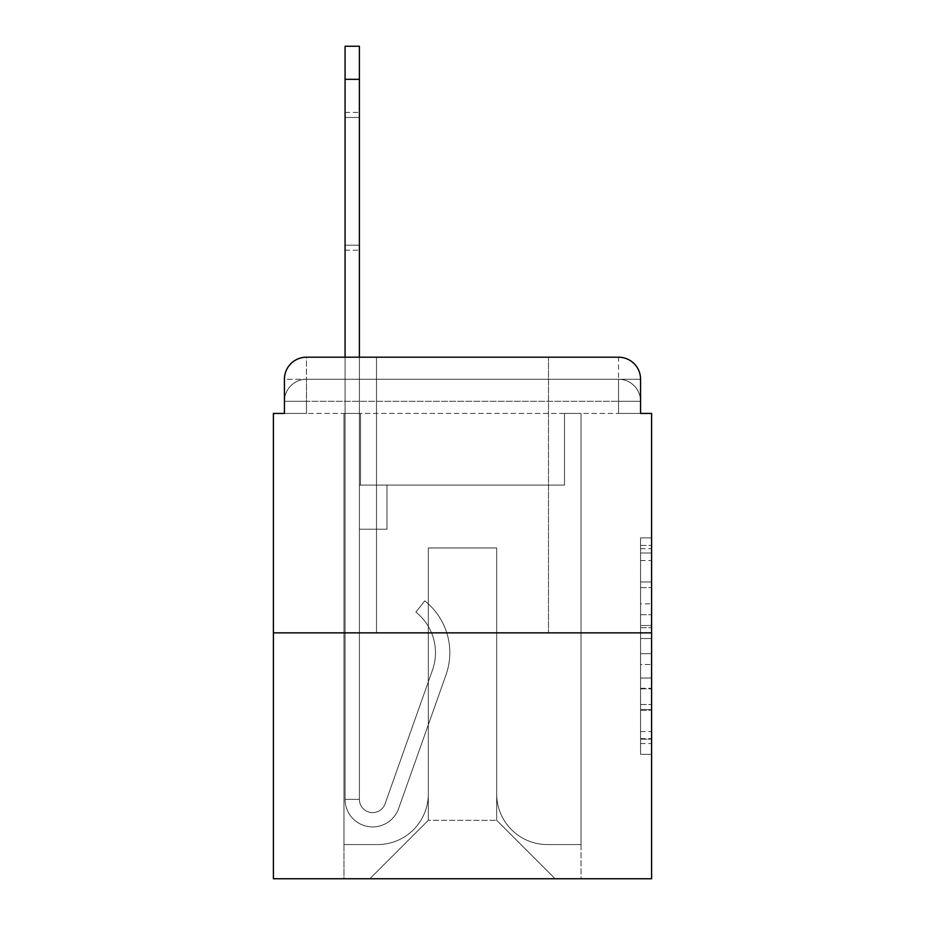 <?xml version="1.0" encoding="UTF-8"?>
<svg xmlns="http://www.w3.org/2000/svg" width="925" height="925" viewBox="0 0 925 925"><rect width="100%" height="100%" fill="white"/><g stroke="black" fill="none" stroke-linecap="round" stroke-linejoin="round"><path stroke-width="0.69" stroke-dasharray="4.62 3.47" d="M640.574 603.875L640.574 638.516L651.605 638.516L651.605 743.503L651.605 548.687L651.605 638.516L640.574 638.516L640.574 545.438L640.574 754.326L640.574 537.864L640.574 739.168L651.605 739.168L640.574 739.168L651.605 739.168L640.574 739.168L640.574 704.538L640.574 754.326L651.605 754.326L651.605 537.864L651.605 738.624L651.605 653.663L640.574 653.663L651.605 653.663L651.605 704.538L651.605 553.011L640.574 553.011L651.605 553.011L651.605 754.326L651.605 548.687L651.605 754.326L640.574 754.326L640.574 537.864L651.605 537.864L651.605 548.687L651.605 537.864L651.605 548.687L651.605 537.864L651.605 545.438L651.605 537.864L640.574 537.864L640.574 553.011L651.605 553.011L640.574 553.011L640.574 603.875L651.605 603.875M376.498 357.2L376.498 632.862L548.502 632.862L376.498 632.862L548.502 632.862L376.498 632.862L376.498 357.2L548.502 357.2L376.498 357.2L548.502 357.2L376.498 357.2L548.502 357.2L548.502 632.862L548.502 357.2M284.426 413.429L306.476 413.429L284.426 413.429L306.476 413.429L284.426 413.429L284.426 401.3L618.524 401.3L284.426 401.3L306.476 401.3L306.476 379.25L618.524 379.25L306.476 379.25L618.524 379.25L618.524 401.3L640.574 401.3L618.524 401.3L618.524 379.25L618.524 401.3L640.574 401.3L618.524 401.3L640.574 401.3L618.524 401.3L640.574 401.3L618.524 401.3L640.574 401.3L618.524 401.3L640.574 401.3L618.524 401.3L640.574 401.3L618.524 401.3L640.574 401.3L618.524 401.3L618.524 379.25L618.524 401.3L618.524 379.25L618.524 401.3L618.524 379.25L618.524 401.3L618.524 379.25L618.524 401.3L618.524 379.25L618.524 401.3L618.524 379.25L618.524 401.3L618.524 379.25L640.574 379.25L284.426 379.25A22.05 22.05 0 0 1 306.476 357.2L618.524 357.2L306.476 357.2A22.05 22.05 0 0 0 284.426 379.25L306.476 379.25A22.05 22.05 0 0 0 284.426 401.3L306.476 401.3L306.476 379.25A22.05 22.05 0 0 0 284.426 401.3L306.476 401.3L284.426 401.3L306.476 401.3L284.426 401.3L306.476 401.3L284.426 401.3L306.476 401.3L284.426 401.3L306.476 401.3L284.426 401.3L284.426 413.429L284.426 401.3L284.426 413.429L284.426 401.3L284.426 413.429L284.426 401.3L284.426 413.429L273.395 413.429L273.395 878.75L651.605 878.75L651.605 413.429L640.574 413.429L640.574 379.25A22.05 22.05 0 0 0 618.524 357.2A22.05 22.05 0 0 1 640.574 379.25L640.574 413.429L284.426 413.429L284.426 379.25L284.426 413.429L640.574 413.429L618.524 413.429L640.574 413.429L618.524 413.429L640.574 413.429L618.524 413.429L640.574 413.429L618.524 413.429L640.574 413.429L618.524 413.429L640.574 413.429L618.524 413.429L640.574 413.429L618.524 413.429L640.574 413.429L618.524 413.429L618.524 379.25L618.524 413.429L618.524 401.3L618.524 413.429L618.524 401.3L618.524 413.429L618.524 401.3L618.524 413.429L618.524 401.3L618.524 413.429L618.524 401.3L618.524 413.429L618.524 401.3L618.524 413.429L618.524 401.3L618.524 413.429L618.524 401.3L618.524 413.429L640.574 413.429L640.574 401.3A22.05 22.05 0 0 0 618.524 379.25L618.524 357.2A22.05 22.05 0 0 1 640.574 379.25A22.05 22.05 0 0 0 618.524 357.2L618.524 379.25A22.05 22.05 0 0 1 640.574 401.3A22.05 22.05 0 0 0 618.524 379.25A22.05 22.05 0 0 1 640.574 401.3A22.05 22.05 0 0 0 618.524 379.25A22.05 22.05 0 0 1 640.574 401.3A22.05 22.05 0 0 0 618.524 379.25A22.05 22.05 0 0 1 640.574 401.3L640.574 413.429M651.605 625.531L651.605 614.709L651.605 625.531L640.574 625.531L640.574 581.964L640.574 710.215L640.574 678.025L651.605 678.025L640.574 678.025L640.574 754.326L651.605 754.326L640.574 754.326L651.605 754.326L640.574 754.326L640.574 537.864L651.605 537.864L640.574 537.864L651.605 537.864L640.574 537.864L640.574 625.531L651.605 625.531M273.395 632.862L651.605 632.862M345.071 79.33L345.071 799.362L345.071 79.33L345.071 799.362L345.071 79.33L345.071 799.362L345.071 79.33L345.071 799.362L359.397 799.362L345.071 799.362A27.565 27.565 0 0 0 398.617 808.566A27.565 27.565 0 0 1 345.071 799.362A27.565 27.565 0 0 0 398.617 808.566A27.565 27.565 0 0 1 345.071 799.362L359.397 799.362L345.071 799.362A27.565 27.565 0 0 0 398.617 808.566A27.565 27.565 0 0 1 345.071 799.362A27.565 27.565 0 0 0 398.617 808.566A27.565 27.565 0 0 1 345.071 799.362L359.397 799.362L345.071 799.362A27.565 27.565 0 0 0 398.617 808.566A27.565 27.565 0 0 1 345.071 799.362A27.565 27.565 0 0 0 398.617 808.566A27.565 27.565 0 0 1 345.071 799.362L359.397 799.362L345.071 799.362A27.565 27.565 0 0 0 398.617 808.566A27.565 27.565 0 0 1 345.071 799.362A27.565 27.565 0 0 0 398.617 808.566A27.565 27.565 0 0 1 345.071 799.362L359.397 799.362L345.071 799.362A27.565 27.565 0 0 0 398.617 808.566A27.565 27.565 0 0 1 345.071 799.362A27.565 27.565 0 0 0 398.617 808.566A27.565 27.565 0 0 1 345.071 799.362L359.397 799.362L345.071 799.362A27.565 27.565 0 0 0 398.617 808.566A27.565 27.565 0 0 1 345.071 799.362A27.565 27.565 0 0 0 398.617 808.566A27.565 27.565 0 0 1 345.071 799.362A27.565 27.565 0 0 0 398.617 808.566A27.565 27.565 0 0 1 345.071 799.362A27.565 27.565 0 0 0 398.617 808.566A27.565 27.565 0 0 1 345.071 799.362A27.565 27.565 0 0 0 398.617 808.566A27.565 27.565 0 0 1 345.071 799.362A27.565 27.565 0 0 0 398.617 808.566L446.023 674.811A66.161 66.161 0 0 0 424.783 600.88A66.161 66.161 0 0 1 446.023 674.811A66.161 66.161 0 0 0 424.783 600.88A66.161 66.161 0 0 1 446.023 674.811A66.161 66.161 0 0 0 424.783 600.88A66.161 66.161 0 0 1 446.023 674.811A66.161 66.161 0 0 0 424.783 600.88A66.161 66.161 0 0 1 446.023 674.811A66.161 66.161 0 0 0 424.783 600.88A66.161 66.161 0 0 1 446.023 674.811A66.161 66.161 0 0 0 424.783 600.88A66.161 66.161 0 0 1 446.023 674.811A66.161 66.161 0 0 0 424.783 600.88A66.161 66.161 0 0 1 446.023 674.811A66.161 66.161 0 0 0 424.783 600.88A66.161 66.161 0 0 1 446.023 674.811A66.161 66.161 0 0 0 424.783 600.88A66.161 66.161 0 0 1 446.023 674.811A66.161 66.161 0 0 0 424.783 600.88A66.161 66.161 0 0 1 446.023 674.811A66.161 66.161 0 0 0 424.783 600.88A66.161 66.161 0 0 1 446.023 674.811A66.161 66.161 0 0 0 424.783 600.88A66.161 66.161 0 0 1 446.023 674.811A66.161 66.161 0 0 0 424.783 600.88A66.161 66.161 0 0 1 446.023 674.811A66.161 66.161 0 0 0 424.783 600.88A66.161 66.161 0 0 1 446.023 674.811A66.161 66.161 0 0 0 424.783 600.88A66.161 66.161 0 0 1 446.023 674.811A66.161 66.161 0 0 0 424.783 600.88L415.88 612.107A51.823 51.823 0 0 1 432.507 670.012L385.101 803.779A13.227 13.227 0 0 1 359.397 799.362L359.397 485.105L386.974 485.105L359.397 485.105L386.974 485.105L359.397 485.105L359.397 799.362A13.227 13.227 0 0 0 385.101 803.779L432.507 670.012A51.823 51.823 0 0 0 415.88 612.107L424.783 600.88L415.88 612.107A51.823 51.823 0 0 1 432.507 670.012L385.101 803.779A13.227 13.227 0 0 1 359.397 799.362L359.397 529.216L359.397 799.362A13.227 13.227 0 0 0 385.101 803.779L432.507 670.012A51.823 51.823 0 0 0 415.88 612.107L424.783 600.88L415.88 612.107A51.823 51.823 0 0 1 432.507 670.012L385.101 803.779L432.507 670.012A51.823 51.823 0 0 0 415.88 612.107A51.823 51.823 0 0 1 432.507 670.012L385.101 803.779L432.507 670.012A51.823 51.823 0 0 0 415.88 612.107A51.823 51.823 0 0 1 432.507 670.012L385.101 803.779L432.507 670.012A51.823 51.823 0 0 0 415.88 612.107A51.823 51.823 0 0 1 432.507 670.012L385.101 803.779L432.507 670.012A51.823 51.823 0 0 0 415.88 612.107A51.823 51.823 0 0 1 432.507 670.012L385.101 803.779L432.507 670.012A51.823 51.823 0 0 0 415.88 612.107A51.823 51.823 0 0 1 432.507 670.012L385.101 803.779L432.507 670.012A51.823 51.823 0 0 0 415.88 612.107A51.823 51.823 0 0 1 432.507 670.012L385.101 803.779L432.507 670.012A51.823 51.823 0 0 0 415.88 612.107A51.823 51.823 0 0 1 432.507 670.012L385.101 803.779L432.507 670.012A51.823 51.823 0 0 0 415.88 612.107A51.823 51.823 0 0 1 432.507 670.012L385.101 803.779L432.507 670.012A51.823 51.823 0 0 0 415.88 612.107A51.823 51.823 0 0 1 432.507 670.012L385.101 803.779L432.507 670.012A51.823 51.823 0 0 0 415.88 612.107A51.823 51.823 0 0 1 432.507 670.012L385.101 803.779L432.507 670.012A51.823 51.823 0 0 0 415.88 612.107A51.823 51.823 0 0 1 432.507 670.012L385.101 803.779A13.227 13.227 0 0 1 359.397 799.362L359.397 485.105L386.974 485.105L359.397 485.105L359.397 799.362A13.227 13.227 0 0 0 385.101 803.779A13.227 13.227 0 0 1 359.397 799.362A13.227 13.227 0 0 0 385.101 803.779A13.227 13.227 0 0 1 359.397 799.362L359.397 529.216L386.974 529.216L359.397 529.216L386.974 529.216L386.974 485.105L359.397 485.105L386.974 485.105L359.397 485.105L386.974 485.105L386.974 529.216L359.397 529.216L359.397 485.105L359.397 529.216L386.974 529.216L359.397 529.216L386.974 529.216L386.974 485.105L386.974 529.216L359.397 529.216L386.974 529.216L359.397 529.216L386.974 529.216L386.974 485.105L386.974 529.216L359.397 529.216L386.974 529.216L359.397 529.216L386.974 529.216L359.397 529.216L386.974 529.216L359.397 529.216L386.974 529.216L359.397 529.216L386.974 529.216L359.397 529.216L386.974 529.216L359.397 529.216L386.974 529.216L359.397 529.216L386.974 529.216L359.397 529.216L386.974 529.216L386.974 485.105L386.974 529.216L386.974 485.105L386.974 529.216L386.974 485.105L386.974 529.216L386.974 485.105L386.974 529.216L386.974 485.105L386.974 529.216L386.974 485.105L386.974 529.216L386.974 485.105L386.974 529.216L386.974 485.105L386.974 529.216L386.974 485.105L386.974 529.216L359.397 529.216L359.397 799.362A13.227 13.227 0 0 0 385.101 803.779A13.227 13.227 0 0 1 359.397 799.362A13.227 13.227 0 0 0 385.101 803.779A13.227 13.227 0 0 1 359.397 799.362A13.227 13.227 0 0 0 385.101 803.779A13.227 13.227 0 0 1 359.397 799.362A13.227 13.227 0 0 0 385.101 803.779A13.227 13.227 0 0 1 359.397 799.362A13.227 13.227 0 0 0 385.101 803.779A13.227 13.227 0 0 1 359.397 799.362A13.227 13.227 0 0 0 385.101 803.779A13.227 13.227 0 0 1 359.397 799.362A13.227 13.227 0 0 0 385.101 803.779A13.227 13.227 0 0 1 359.397 799.362A13.227 13.227 0 0 0 385.101 803.779A13.227 13.227 0 0 1 359.397 799.362A13.227 13.227 0 0 0 385.101 803.779A13.227 13.227 0 0 1 359.397 799.362A13.227 13.227 0 0 0 385.101 803.779L432.507 670.012A51.823 51.823 0 0 0 415.88 612.107L424.783 600.88A66.161 66.161 0 0 1 446.023 674.811L398.617 808.566A27.565 27.565 0 0 1 345.071 799.362L345.071 357.2L359.397 357.2L359.397 485.105L386.974 485.105L359.397 485.105L386.974 485.105L359.397 485.105L359.397 799.362A13.227 13.227 0 0 0 385.101 803.779A13.227 13.227 0 0 1 359.397 799.362A13.227 13.227 0 0 0 385.101 803.779L432.507 670.012A51.823 51.823 0 0 0 415.88 612.107A51.823 51.823 0 0 1 432.507 670.012A51.823 51.823 0 0 0 415.88 612.107L424.783 600.88A66.161 66.161 0 0 1 446.023 674.811L398.617 808.566A27.565 27.565 0 0 1 345.071 799.362L345.071 46.25L345.071 79.33L345.071 46.25L359.397 46.25L359.397 485.105L359.397 46.25L359.397 485.105L386.974 485.105L386.974 529.216L386.974 485.105L386.974 529.216L359.397 529.216L359.397 799.362L345.071 799.362L345.071 46.25L359.397 46.25L359.397 485.105L386.974 485.105L359.397 485.105L359.397 529.216L359.397 46.25L359.397 485.105L386.974 485.105L359.397 485.105L386.974 485.105L386.974 529.216L359.397 529.216L359.397 799.362L345.071 799.362L345.071 46.25L345.071 79.33L345.071 46.25L359.397 46.25L359.397 799.362A13.227 13.227 0 0 0 385.101 803.779L432.507 670.012A51.823 51.823 0 0 0 415.88 612.107L424.783 600.88A66.161 66.161 0 0 1 446.023 674.811L398.617 808.566A27.565 27.565 0 0 1 345.071 799.362L345.071 46.25L359.397 46.25L345.071 46.25L345.071 79.33L345.071 46.25L359.397 46.25L345.071 46.25L345.071 79.33L345.071 46.25L359.397 46.25L345.071 46.25L345.071 79.33L359.397 79.33L359.397 46.25L345.071 46.25L345.071 79.33L359.397 79.33L359.397 485.105L359.397 46.25L345.071 46.25L359.397 46.25L345.071 46.25L345.071 79.33L359.397 79.33L359.397 485.105L386.974 485.105L386.974 529.216L359.397 529.216L359.397 485.105L386.974 485.105L359.397 485.105L359.397 799.362A13.227 13.227 0 0 0 385.101 803.779A13.227 13.227 0 0 1 359.397 799.362L345.071 799.362L345.071 79.33L359.397 79.33L359.397 46.25L345.071 46.25L345.071 79.33L359.397 79.33L359.397 485.105L359.397 46.25L345.071 46.25L359.397 46.25L345.071 46.25L345.071 79.33L359.397 79.33L359.397 485.105L386.974 485.105L359.397 485.105L386.974 485.105L386.974 529.216L359.397 529.216L359.397 799.362L345.071 799.362L345.071 79.33L359.397 79.33L359.397 529.216L359.397 485.105L386.974 485.105L386.974 529.216L386.974 485.105L359.397 485.105L386.974 485.105L359.397 485.105L359.397 799.362A13.227 13.227 0 0 0 385.101 803.779L432.507 670.012A51.823 51.823 0 0 0 415.88 612.107A51.823 51.823 0 0 1 432.507 670.012A51.823 51.823 0 0 0 415.88 612.107L424.783 600.88A66.161 66.161 0 0 1 446.023 674.811L398.617 808.566A27.565 27.565 0 0 1 345.071 799.362L345.071 79.33L359.397 79.33L359.397 485.105L386.974 485.105L386.974 529.216L386.974 485.105L386.974 529.216L359.397 529.216L359.397 799.362A13.227 13.227 0 0 0 385.101 803.779L432.507 670.012A51.823 51.823 0 0 0 415.88 612.107L424.783 600.88A66.161 66.161 0 0 1 446.023 674.811L398.617 808.566A27.565 27.565 0 0 1 345.071 799.362L345.071 79.33L359.397 79.33L359.397 485.105L386.974 485.105L359.397 485.105L359.397 529.216L359.397 485.105L386.974 485.105L359.397 485.105L386.974 485.105L386.974 529.216L359.397 529.216L359.397 799.362L345.071 799.362L345.071 79.33L359.397 79.33L359.397 799.362L345.071 799.362L345.071 79.33L359.397 79.33M496.679 793.847A50.725 50.725 0 0 0 547.403 844.571A50.725 50.725 0 0 1 496.679 793.847L496.679 547.958L496.679 793.847A50.725 50.725 0 0 0 547.403 844.571L581.039 844.571L547.403 844.571A50.725 50.725 0 0 1 496.679 793.847L496.679 547.958L428.321 547.958L496.679 547.958L496.679 793.847A50.725 50.725 0 0 0 547.403 844.571L581.039 844.571L547.403 844.571A50.725 50.725 0 0 1 496.679 793.847L496.679 547.958L428.321 547.958L428.321 793.847L428.321 547.958L496.679 547.958L496.679 793.847A50.725 50.725 0 0 0 547.403 844.571L581.039 844.571L547.403 844.571A50.725 50.725 0 0 1 496.679 793.847L496.679 547.958L428.321 547.958L428.321 793.847A50.725 50.725 0 0 1 377.597 844.571A50.725 50.725 0 0 0 428.321 793.847L428.321 547.958L496.679 547.958L496.679 793.847A50.725 50.725 0 0 0 547.403 844.571L581.039 844.571L547.403 844.571A50.725 50.725 0 0 1 496.679 793.847L496.679 547.958L428.321 547.958L428.321 793.847A50.725 50.725 0 0 1 377.597 844.571L343.961 844.571L377.597 844.571A50.725 50.725 0 0 0 428.321 793.847L428.321 547.958L496.679 547.958L496.679 793.847A50.725 50.725 0 0 0 547.403 844.571L581.039 844.571L547.403 844.571A50.725 50.725 0 0 1 496.679 793.847L496.679 547.958L428.321 547.958L428.321 793.847A50.725 50.725 0 0 1 377.597 844.571L343.961 844.571L377.597 844.571A50.725 50.725 0 0 0 428.321 793.847L428.321 547.958L496.679 547.958L496.679 793.847A50.725 50.725 0 0 0 547.403 844.571L581.039 844.571L547.403 844.571A50.725 50.725 0 0 1 496.679 793.847L496.679 547.958L428.321 547.958L428.321 793.847A50.725 50.725 0 0 1 377.597 844.571L343.961 844.571L377.597 844.571A50.725 50.725 0 0 0 428.321 793.847L428.321 547.958L496.679 547.958L496.679 793.847A50.725 50.725 0 0 0 547.403 844.571L581.039 844.571L547.403 844.571A50.725 50.725 0 0 1 496.679 793.847L496.679 547.958L428.321 547.958L428.321 793.847A50.725 50.725 0 0 1 377.597 844.571L343.961 844.571L377.597 844.571A50.725 50.725 0 0 0 428.321 793.847L428.321 547.958L496.679 547.958L496.679 793.847M343.961 413.429L343.961 844.571L377.597 844.571A50.725 50.725 0 0 0 428.321 793.847A50.725 50.725 0 0 1 377.597 844.571L343.961 844.571L343.961 413.429L360.507 413.429L360.507 485.105L564.493 485.105L360.507 485.105L564.493 485.105L360.507 485.105L564.493 485.105L360.507 485.105L564.493 485.105L360.507 485.105L564.493 485.105L360.507 485.105L564.493 485.105L360.507 485.105L564.493 485.105L360.507 485.105L564.493 485.105L360.507 485.105L564.493 485.105L360.507 485.105L360.507 413.429L343.961 413.429L343.961 844.571L343.961 413.429L360.507 413.429L360.507 485.105L360.507 413.429L343.961 413.429L343.961 844.571L343.961 413.429L360.507 413.429L360.507 485.105L360.507 413.429L343.961 413.429L343.961 844.571L343.961 413.429L360.507 413.429L360.507 485.105L360.507 413.429L343.961 413.429L343.961 844.571L343.961 413.429L360.507 413.429L360.507 485.105L360.507 413.429L343.961 413.429L343.961 844.571L343.961 413.429L360.507 413.429L360.507 485.105L360.507 413.429L343.961 413.429L343.961 844.571L343.961 413.429L360.507 413.429L360.507 485.105L360.507 413.429L343.961 413.429L343.961 844.571L377.597 844.571A50.725 50.725 0 0 0 428.321 793.847L428.321 547.958L428.321 793.847A50.725 50.725 0 0 1 377.597 844.571A50.725 50.725 0 0 0 428.321 793.847L428.321 547.958L496.679 547.958L428.321 547.958L428.321 793.847A50.725 50.725 0 0 1 377.597 844.571L343.961 844.571L343.961 413.429L360.507 413.429L360.507 485.105L360.507 413.429L343.961 413.429L343.961 878.75L369.873 878.75L343.961 878.75L343.961 413.429L360.507 413.429L360.507 485.105L360.507 413.429L343.961 413.429M564.493 413.429L564.493 485.105L564.493 413.429L581.039 413.429L581.039 844.571L547.403 844.571L581.039 844.571L581.039 413.429L564.493 413.429L564.493 485.105L564.493 413.429L581.039 413.429L581.039 844.571L581.039 413.429L564.493 413.429L564.493 485.105L564.493 413.429L581.039 413.429L581.039 844.571L581.039 413.429L564.493 413.429L564.493 485.105L564.493 413.429L581.039 413.429L581.039 844.571L581.039 413.429L564.493 413.429L564.493 485.105L564.493 413.429L581.039 413.429L581.039 844.571L581.039 413.429L564.493 413.429L564.493 485.105L564.493 413.429L581.039 413.429L581.039 844.571L581.039 413.429L564.493 413.429L564.493 485.105L564.493 413.429L581.039 413.429L581.039 844.571L581.039 413.429L564.493 413.429L564.493 485.105L564.493 413.429L581.039 413.429L581.039 844.571L581.039 413.429L564.493 413.429L564.493 485.105L564.493 413.429L581.039 413.429L581.039 878.75L369.873 878.75L581.039 878.75L581.039 413.429L564.493 413.429M496.679 547.958L496.679 820.313L496.679 547.958L428.321 547.958L428.321 820.313L496.679 820.313L428.321 820.313L428.321 547.958L428.321 820.313L369.873 878.75L428.321 820.313L369.873 878.75L428.321 820.313L428.321 547.958L496.679 547.958L496.679 820.313L555.127 878.75L496.679 820.313L555.127 878.75L496.679 820.313L496.679 547.958L428.321 547.958L496.679 547.958M306.476 357.2A22.05 22.05 0 0 0 284.426 379.25A22.05 22.05 0 0 1 306.476 357.2L306.476 379.25A22.05 22.05 0 0 0 284.426 401.3L306.476 401.3L284.426 401.3A22.05 22.05 0 0 1 306.476 379.25A22.05 22.05 0 0 0 284.426 401.3A22.05 22.05 0 0 1 306.476 379.25A22.05 22.05 0 0 0 284.426 401.3A22.05 22.05 0 0 1 306.476 379.25L306.476 357.2M640.574 638.516L651.605 638.516L640.574 638.516M640.574 545.438L640.574 537.864L640.574 545.438L651.605 545.438L640.574 545.438M640.574 709.683L640.574 664.485L640.574 709.683L651.605 709.683L640.574 709.683M640.574 664.485L640.574 653.663L651.605 653.663L640.574 653.663L640.574 664.485L651.605 664.485L640.574 664.485M640.574 581.964L640.574 553.011L640.574 581.964L651.605 581.964L640.574 581.964M640.574 537.864L651.605 537.864L640.574 537.864L640.574 548.687L640.574 537.864L651.605 537.864M640.574 754.326L651.605 754.326L640.574 754.326L640.574 743.503L640.574 754.326M359.397 245.183L359.397 112.411L359.397 250.236L359.397 117.463L345.071 117.463L345.071 112.411L345.071 117.463L359.397 117.463L359.397 250.236L359.397 117.463L345.071 117.463L345.071 112.411L345.071 117.463L359.397 117.463L359.397 250.236L359.397 117.463L345.071 117.463L345.071 112.411L345.071 117.463L359.397 117.463L359.397 250.236L359.397 117.463L345.071 117.463L345.071 112.411L345.071 117.463L359.397 117.463L359.397 250.236L359.397 117.463L345.071 117.463L345.071 112.411L345.071 117.463L359.397 117.463L359.397 250.236L359.397 117.463L345.071 117.463L345.071 112.411L345.071 117.463L359.397 117.463L359.397 250.236L359.397 117.463L345.071 117.463L345.071 112.411L345.071 117.463L359.397 117.463L359.397 250.236L359.397 117.463L345.071 117.463L345.071 112.411L345.071 117.463L359.397 117.463L359.397 250.236L359.397 245.183L345.071 245.183L345.071 112.411L345.071 117.463L359.397 117.463L345.071 117.463L345.071 250.236L345.071 245.183L359.397 245.183L345.071 245.183L345.071 117.463L345.071 250.236L345.071 245.183L359.397 245.183L345.071 245.183L345.071 117.463L345.071 250.236L345.071 245.183L359.397 245.183L345.071 245.183L345.071 117.463L345.071 250.236L345.071 245.183L359.397 245.183L345.071 245.183L345.071 117.463L345.071 250.236L345.071 245.183L359.397 245.183L345.071 245.183L345.071 117.463L345.071 250.236L345.071 245.183L359.397 245.183L345.071 245.183L345.071 117.463L345.071 250.236L345.071 245.183L359.397 245.183L345.071 245.183L345.071 117.463L345.071 250.236L345.071 245.183L359.397 245.183L345.071 245.183L345.071 117.463L345.071 250.236L345.071 245.183L359.397 245.183M306.476 413.429L306.476 401.3L306.476 413.429M640.574 704.538L651.605 704.538L640.574 704.538M640.574 688.304L651.605 688.304M640.574 587.641L651.605 587.641L640.574 587.641M640.574 548.687L651.605 548.687M640.574 743.503L651.605 743.503M640.574 731.594L651.605 731.594M640.574 560.585L651.605 560.585M640.574 627.693L651.605 627.693L640.574 627.693M640.574 688.847L651.605 688.847L640.574 688.847M640.574 710.215L651.605 710.215L640.574 710.215M640.574 614.709L651.605 614.709L640.574 614.709M640.574 738.624L651.605 738.624M640.574 739.168L651.605 739.168M640.574 553.011L651.605 553.011M345.071 250.236L359.397 250.236M345.071 112.411L359.397 112.411"/><path stroke-width="1.39" d="M284.426 379.25L284.426 413.429L284.426 379.25A22.05 22.05 0 0 1 306.476 357.2L345.071 357.2L345.071 46.25L359.397 46.25L359.397 357.2L376.498 357.2M651.605 632.862L273.395 632.862L273.395 878.75L651.605 878.75L651.605 413.429L640.574 413.429L640.574 379.25A22.05 22.05 0 0 0 618.524 357.2L306.476 357.2M273.395 632.862L273.395 413.429L284.426 413.429M548.502 357.2L618.524 357.2M640.574 413.429L640.574 379.25M345.071 79.33L359.397 79.33"/></g></svg>

